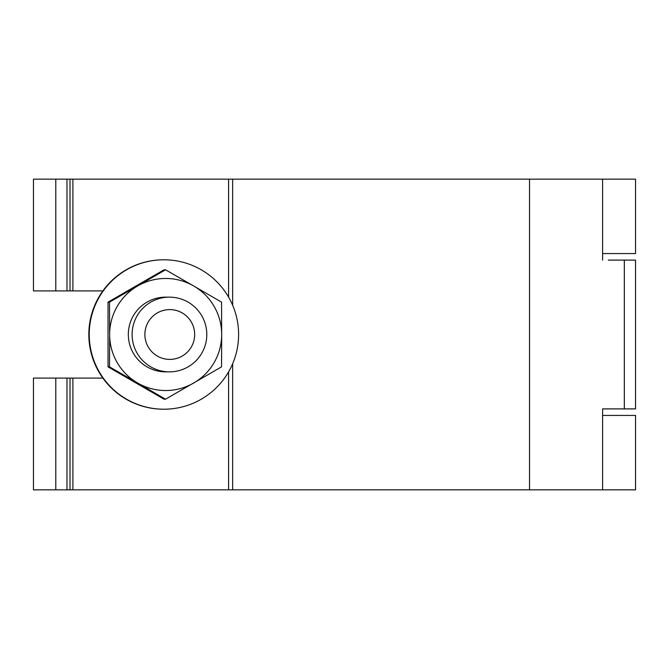 <?xml version="1.0" encoding="UTF-8"?>
<svg xmlns="http://www.w3.org/2000/svg" width="669" height="669" viewBox="0 0 669 669"><rect width="100%" height="100%" fill="white"/><g stroke="black" fill="none" stroke-linecap="round" stroke-linejoin="round"><path stroke-width="1" d="M55.786 179.158L55.786 290.915L33.45 290.915L33.45 179.158L635.55 179.158L635.55 253.559L602.593 253.559M602.593 415.441L635.55 415.441L635.55 489.842L70.011 489.842L70.019 378.085L33.45 378.085L33.45 489.842L70.019 489.842L70.019 378.085L72.896 378.085L72.896 489.842M55.786 290.915L70.019 290.915L70.011 179.158L70.019 290.915L102.85 290.915M608.313 260.099L635.55 260.099L635.55 408.901L602.593 408.901L602.593 489.842M608.313 408.901L602.593 408.901M102.85 378.085L72.896 378.085M602.593 260.099L602.593 179.158M169.775 359.404A24.904 24.895 90 0 0 194.671 334.5A24.904 24.895 90 0 0 169.775 309.596A24.904 24.895 90 0 0 144.88 334.5A24.904 24.895 90 0 0 169.775 359.404M169.449 297.145A37.355 37.347 -90 0 1 206.796 334.5A37.355 37.347 -90 0 1 169.449 371.855L165.669 371.855A37.355 37.347 90 0 1 128.323 334.5A37.355 37.347 90 0 1 165.669 297.145L169.449 297.145A37.355 37.347 -90 0 0 132.102 334.5A37.355 37.347 -90 0 0 169.449 371.855M163.922 409.211A74.711 74.685 -90 0 1 89.236 334.5A74.711 74.685 -90 0 1 163.922 259.789L163.52 259.789A74.711 74.685 -90 0 0 88.826 334.5A74.711 74.685 -90 0 0 163.52 409.211L163.922 409.211A74.711 74.685 -90 0 0 238.607 334.5A74.711 74.685 -90 0 0 163.922 259.789M165.536 269.799L164.047 269.799L108.035 302.145L109.515 302.145L165.536 269.799L193.675 285.972A56.037 56.02 90 0 0 137.655 285.972A56.037 56.02 -90 0 0 109.649 334.5L109.515 302.145M221.556 302.145L193.675 285.972A56.037 56.02 90 0 1 221.682 334.5L221.556 302.145M109.515 366.855L137.655 383.028A56.037 56.02 90 0 1 109.649 334.5L109.515 366.855L108.035 366.855L108.035 302.145M108.035 366.855L164.047 399.201L165.536 399.201L221.556 366.855L221.682 334.5A56.037 56.02 90 0 1 137.655 383.028L165.536 399.201M66.984 179.158L66.984 290.915M72.896 179.158L72.896 290.915M624.328 260.099L624.328 408.901M55.786 378.085L55.786 489.842M66.984 378.085L66.984 489.842M228.581 179.158L228.581 297.103M228.581 371.897L228.581 489.842M232.661 179.158L232.661 305.29M232.661 363.71L232.661 489.842M529.522 179.158L529.522 489.842"/></g></svg>
